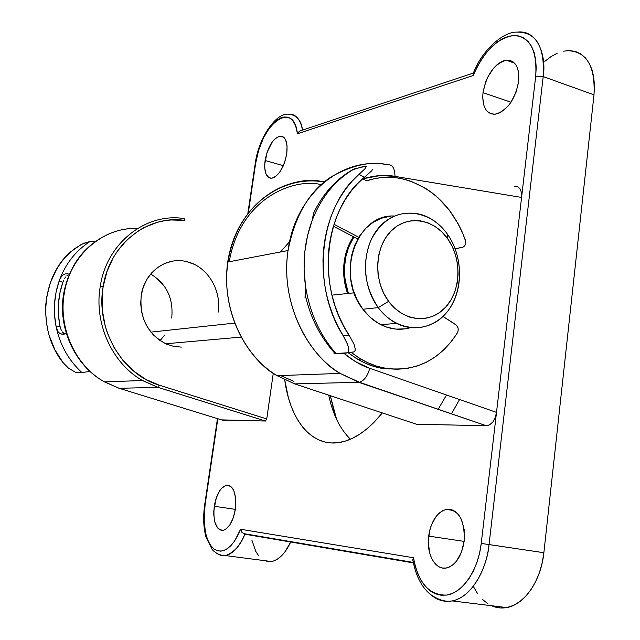 <?xml version="1.0" encoding="UTF-8"?>
<svg xmlns="http://www.w3.org/2000/svg" width="640" height="640" viewBox="0 0 640 640"><rect width="100%" height="100%" fill="white"/><g stroke="black" fill="none" stroke-linecap="round" stroke-linejoin="round"><path stroke-width="0.96" d="M184.088 218.568C146.056 212.44 106.704 242.84 100.248 286.352L103.152 286.64C109.432 244.192 147.792 214.488 184.92 220.44L184.088 218.568L184.92 220.44L171.08 219.968L164.192 220.784L157.4 222.296L144.336 227.408L138.176 230.968L126.904 239.968L117.344 251.224L113.32 257.592L106.992 271.52L103.152 286.64L102.216 294.472L102.36 310.344L105.192 326L107.584 333.568L114.2 347.832L123.056 360.536L133.808 371.216L146.048 379.52L159.344 385.192L266.752 418.944L273.272 373.232L266.752 418.944L159.344 385.192C122.088 374.472 95.48 328.744 103.152 286.64L100.248 286.352C106.704 242.84 146.056 212.44 184.088 218.568M137.56 228.456C103.264 226.864 70.176 255.056 64.288 293.208L63.632 293.824L64.288 293.208C69.896 257.264 99.624 229.776 131.984 228.536M181.32 347.12L173.672 346.384L166.224 344L159.288 340.048L153.136 334.664L148.016 328.056L144.136 320.48L141.664 312.248L140.688 303.688L141.264 295.128C144.504 271.952 166.576 256.192 186.872 261.688C207.24 266.232 221.816 290.112 218.088 312.256M171.712 318.048C173.624 298.544 166.616 283.864 150.68 274.016M289.648 241.576L280.472 251.976M344.216 261.536C345.536 252.2 348.6 243.928 353.408 236.72L350.744 241.136L346.616 250.872L344.216 261.536L343.648 272.696L344.944 283.896L347.608 293.504C343.936 283.072 342.808 272.416 344.216 261.536M294.28 383.76L416.488 424.248L486.336 425.744L416.488 424.248L294.712 383.896L277.072 375.68C251.488 362.376 219.68 315.576 227.984 261.992C220.816 306.216 242.328 355.2 277.072 375.68L294.712 383.896L358.728 382.296L340.152 373.408C303.528 351.28 280.632 298.272 288.04 250.536L227.984 261.992C239.144 193.728 296.952 174.408 322.976 181.84L325.328 181.216L322.976 181.84C279.896 173.8 235.064 209.576 227.984 261.992L288.04 250.536C295.328 193.944 342.424 155.752 387.584 164.752C392.36 164.296 394.84 168.176 395 176.392L521.576 197.432L521.488 192.648L520.104 188.864L517.632 186.68L514.472 186.4M265.096 160.48C267.864 146.744 272.824 138.624 279.984 136.112C285.648 136.312 287.904 142.192 286.752 153.736L287.072 145.944L285.656 139.92L284.36 137.872L282.744 136.576L280.864 136.08L278.8 136.392L274.448 139.344L272.32 141.864L267.056 152.368L264.712 164.424L264.744 168.104L266.056 174.12L268.848 177.608L270.688 178.216L272.736 178.016L274.904 177.008L279.304 172.736L283.184 166.024L284.736 162.072L286.752 153.736C283.936 167.6 278.984 175.752 271.88 178.192C266.136 177.92 263.872 172.016 265.096 160.48L283.328 165.704L265.096 160.48M214.264 506.264C216.456 494.272 220.52 487.272 226.472 485.272C233.672 485.784 236.632 493.76 235.352 509.2L235.792 500.352L234.52 492.68L233.304 489.672L231.752 487.376L229.944 485.88L227.944 485.216L225.824 485.424L221.568 488.344L219.592 490.928L216.296 497.864L213.824 510.632L213.792 514.896L214.96 522.496L217.608 527.92L219.384 529.536L221.368 530.32L223.488 530.232L225.664 529.272L229.848 524.896L233.264 517.84L235.352 509.2C233.144 521.288 229.08 528.328 223.168 530.304C215.856 529.648 212.888 521.64 214.264 506.264L235.328 509.376L214.264 506.264M483 92.648C486.52 74.672 494.28 63.856 506.28 60.2C515.416 60.168 519.544 67.288 518.648 81.552L518.464 71.704L517.312 67.624L515.52 64.312L513.152 61.912L510.32 60.504L507.12 60.128L503.696 60.792L500.168 62.464L496.68 65.064L493.352 68.488L487.68 77.256L485.528 82.272L483 92.648L482.704 97.632L484.128 106.28L485.8 109.624L488.048 112.12L490.776 113.688L493.904 114.248L497.304 113.768L500.856 112.256L507.848 106.376L511.008 102.224L483 92.648L510.992 102.24L516.024 92.296L518.648 81.552C515.048 99.728 507.304 110.6 495.432 114.16C486.112 114.104 481.96 106.928 483 92.648M428.648 536.112C431.104 521.152 437.008 512.248 446.36 509.392C458.928 509.616 464.872 520.168 464.184 541.056L464.144 529.44L461.32 519.312L459 515.32L456.2 512.24L453.032 510.2L449.624 509.264L446.096 509.448L442.6 510.736L439.256 513.072L436.184 516.36L431.304 525.256L429.664 530.536L428.288 541.792L429.576 552.616L431.184 557.36L433.376 561.416L436.064 564.624L439.152 566.856L442.536 568.008L446.08 568.032L449.648 566.912L453.104 564.672L456.304 561.408L461.424 552.32L464.184 541.056C461.712 556.152 455.832 565.12 446.552 567.952C435.256 570.592 426.152 553.784 428.648 536.112L464.144 541.384L428.648 536.112M294.712 383.896L358.728 382.296L486.336 425.744L489.728 424.784L492.864 421.912L495.248 417.552L496.512 412.384L481.24 543.432L479.584 553.128L476.936 562.392L473.4 570.944L469.072 578.512L464.096 584.864L458.632 589.816L452.864 593.248L446.952 595.064L441.088 595.248L435.432 593.816L430.144 590.832L425.368 586.416L421.224 580.72L417.816 573.904L415.224 566.176L413.504 557.752L240.576 529.264L234.776 540.736L231.416 545.072L227.88 548.304L224.28 550.336L220.72 551.144L217.304 550.704L214.128 549.048L211.28 546.24L208.832 542.376L206.848 537.576L205.376 531.976L204.088 519.048L205.064 504.984L217.832 418.736L205.064 504.984L204.664 504.928L205.064 504.984L204.128 521L204.776 528.48L206.152 535.264L208.216 541.088L210.904 545.744L214.128 549.048L217.784 550.84L221.728 551.04L225.824 549.616L229.912 546.6L233.84 542.08L237.44 536.232L240.576 529.264L241.976 532.4L244.848 534.208C239.288 546.808 232.84 553.936 225.52 555.6L220.968 555.496L216.768 553.488L221.016 555.504L225.52 555.6C234.168 552.4 240.616 545.272 244.848 534.208L413.384 562.904M221.312 419.864L265.416 421.024L266.752 418.944L265.416 421.024L157.864 387.328L142.448 380.52C112.144 363.536 93.76 323.096 100.248 286.352C93.832 322.736 111.768 362.8 141.608 380.024L157.864 387.328L119.168 388.304L157.928 387.328L159.344 385.192L157.864 387.328L265.416 421.024L222.256 420.104L119.168 388.304L221.128 419.76M301.064 130.512L299.536 131.184L297.392 133.808C293.912 98.664 260.192 124.64 255.64 163.424L248.328 212.792L255.64 163.424L258.64 150.248L263.544 137.808L269.84 127.4L273.312 123.328L276.88 120.184L280.44 118.048L283.904 117.008L287.168 117.096L290.136 118.336L292.72 120.696L294.832 124.128L296.408 128.536L297.392 133.808L473.28 75.48L476.888 67.44L481.16 59.92L486 53.096L491.28 47.176L496.864 42.32L502.616 38.672L508.36 36.36L513.952 35.464L519.224 36.04L524.016 38.088L528.176 41.584L531.576 46.432L534.104 52.512L535.664 59.656L536.208 67.648L535.704 76.24L496.512 412.384L369.744 368.32L355.368 361.576L343.872 353.32C353.016 360.736 361.64 365.736 369.744 368.32C367.56 376.192 364.088 380.832 359.336 382.24L359.392 382.224C364.128 380.784 367.576 376.152 369.744 368.32L496.512 412.384L481.24 543.432L489.048 544.56L543.192 76.6L594 94.832L543.872 552.72L489.048 544.56C486 573.264 469.464 597.976 452.192 600.904C444.76 602.264 437.944 600.44 431.728 595.424C437.696 600.368 444.52 602.192 452.192 600.904C473.976 596.688 487.744 564.056 489.048 544.56L543.192 76.6L594 94.832L543.872 552.72L542.184 562.896L539.416 572.632L535.648 581.632L531.008 589.616L525.632 596.36L519.696 601.68L513.376 605.432L506.864 607.528L500.344 607.944L491.504 605.72C496.352 607.888 501.4 608.504 506.648 607.576C524.392 604.816 541.08 580.768 543.872 552.72L481.24 543.432C478.208 570.056 462.952 592.552 446.952 595.064C429.472 595.696 418.32 583.256 413.504 557.752L240.576 529.264L241.8 532.184M284.704 379.84L288.408 397.768L291.192 406.288L294.544 414.104L298.432 421.144L302.84 427.32L307.752 432.568L313.12 436.816L318.904 440L325.064 442.064L331.552 442.96L338.304 442.656L345.256 441.12L352.344 438.352L359.496 434.336L366.632 429.112L373.672 422.696L382.336 412.928C368.416 430.008 354.28 439.832 339.912 442.408C311.592 447.52 290.032 420.04 284.704 379.84M544.8 61.36L550.976 56.64L557.296 53.208M563.616 51.16L569.752 50.576L575.536 51.512L580.8 53.952L585.392 57.872L589.16 63.168L591.984 69.704L593.768 77.312L594.448 85.768L594 94.832C595.392 65.632 586.328 50.912 566.816 50.672M488.016 603.84L482.536 599.496M477.688 593.792L473.6 586.912M414.112 561.328L412.88 561.12L414.112 561.328M290.72 542.016L284.744 552.144L280.976 556.36L277.024 559.408L273.016 561.2L269.064 561.712L264.56 560.648L271.52 561.544C278.784 560.064 285.192 553.552 290.72 542.016M258.584 555.752L255.848 551.504L251.952 540.328M336.592 419.336L330.312 395.696L334.368 412.816M459.56 399.536L451.568 413.648M328.704 395.16C332.712 414.176 339.952 428.864 350.416 439.224C339.952 428.864 332.712 414.176 328.704 395.16M438.144 409.336L446.52 395.008L438.144 409.336M244.848 534.208L257.264 535.928L243.744 533.856M288.28 114.184C295.504 113.6 300.256 118.912 302.544 130.104C301.224 120.08 296.472 114.768 288.28 114.184C275.576 112.856 258.32 138.696 255.216 163.656L247.84 213.416M517.272 32.128C536.232 32.008 544.872 46.832 543.192 76.6C546.456 57.968 538.848 29.4 517.272 32.128C502.6 31.248 480.624 52.184 473.08 73.912M473.12 73.696L474.144 73.36L473.12 73.696M324.304 182.048L322.976 181.84C282.768 175.192 241.416 204.576 229.864 251.352C218 297.992 239.192 353.048 277.072 375.68L340.152 373.408L359.336 382.24L486.336 425.744L358.728 382.296L340.152 373.408C313.2 359.048 279.472 308.384 288.04 250.536C295.104 214.96 309.848 190.184 332.28 176.216C353.408 164.744 371.84 160.92 387.584 164.752C392.36 164.296 394.84 168.176 395 176.392C385.688 174.496 374.976 175.304 362.856 178.816L380.168 175.56L395 176.392L521.576 197.432L521.488 192.648L520.104 188.864L517.632 186.68M64.288 293.208C58.032 327.84 75.496 365.896 104.432 381.888L119.168 388.304L103.632 381.424C75.136 365.192 58.104 327.504 64.288 293.208M241 337.112L165.72 343.776C147.384 333.696 139.232 317.48 141.264 295.128L143.352 286.936L146.872 279.416L151.664 272.872L157.544 267.56L164.272 263.68L171.568 261.36M186.744 261.664L194.04 264.24M118.192 387.992L119.168 388.304L118.192 387.992M486.992 425.712L489.728 424.784L492.864 421.912L495.248 417.552L496.512 412.384L535.704 76.24L543.192 76.6L535.704 76.24C537.256 50.384 530 36.792 513.952 35.464C497.352 37.968 483.8 51.304 473.28 75.48L473.272 75.456M321.24 184.688C295.96 177.712 240.52 196.264 229.216 261.752M280.544 375.552L293.96 381.4M299.32 131.336L297.408 133.784L473.28 75.48M413.488 557.776L412.872 559.536L413.504 557.752M412.816 559.968L412.848 560.968M271.52 561.544L225.52 555.6C220.424 555.624 215.992 553.608 212.208 549.568L205.96 537.008C203.44 527.52 203.008 516.832 204.672 504.928L217.456 418.624M394.352 216.032C356.584 213.496 335.056 274.864 362.904 309.256L378.24 307.608C364.064 286.032 361.672 263.44 371.048 239.824C382.816 218.2 399.384 209.72 420.744 214.384C431.312 217.576 440.208 224.176 447.44 234.192L447.608 238.64C461.984 258.648 461.192 290.304 445.728 307.088C430.496 324.168 403.632 321.928 388.624 301.352L378.24 307.608C395.928 331.704 427.456 334.144 445.24 314.136C463.296 294.456 464.208 257.568 447.44 234.192C461.584 254.08 463.576 284 452.048 304.624C440.608 325.304 416.84 333.744 396.472 323.36C389.496 319.776 383.416 314.528 378.24 307.608L362.904 309.256C368.024 316.056 374.032 321.216 380.928 324.728C390.72 329.52 400.536 330.504 410.368 327.68M234.512 323.104L150.928 332.12L234.512 323.104M447.608 238.64L441.824 231.864L435.12 226.488L427.752 222.72L419.984 220.728L412.112 220.6L404.432 222.352L397.24 225.944L390.832 231.248L385.472 238.072L381.368 246.16L378.704 255.192L377.584 264.808L378.072 274.624L380.136 284.24L383.704 293.272L388.624 301.352L394.68 308.16L401.64 313.44L409.216 316.992L417.096 318.688L424.984 318.488L432.568 316.408L439.576 312.56L445.728 307.088L450.816 300.232L454.664 292.24L457.128 283.424L458.12 274.104L457.624 264.624L455.648 255.328L452.272 246.56L447.608 238.64L447.44 234.192C430.944 210.544 399.888 205.824 380.896 225.408C361.656 244.624 360.272 283.8 378.24 307.608L388.624 301.352C373.368 281.032 374.504 247.696 390.832 231.248C406.944 214.488 433.464 218.392 447.608 238.64M405.168 328.84L396.016 329.112L386.856 327.2L378.048 323.144L369.96 317.088L362.904 309.256L357.192 299.952L353.048 289.544L350.656 278.456L350.104 267.136L351.424 256.04L354.552 245.624L359.344 236.304L365.608 228.448L373.072 222.352L381.44 218.232L390.368 216.224M353.92 236.984L348.872 246.656L345.752 257.008L344.44 268.032L344.976 279.28L348.4 293.424C341.72 272.784 343.56 253.968 353.92 236.984M164.6 335.128L160.064 340.584M150.504 274.232L151.128 274.576M157.248 278.896L162.504 284.384M69.248 274.336L68.08 273.888L69.248 274.336M65.824 276.856L64.688 278.496L65.824 276.856M63.672 280.368L62.84 282.36L63.672 280.368M60.008 326.304C56.992 311.224 57.936 296.568 62.84 282.36L59.152 280.96C65.4 263.856 75.704 250.696 90.064 241.496L84.16 243.176L80.44 244.96L70.032 252.312C40.952 278.256 37.352 330.68 62.968 362.512L68.432 368.12L75.984 372.592L81.864 372.536L90.04 371.44L81.864 372.536C68.704 360.416 60.136 345.224 56.168 326.976C53.032 311.176 54.032 295.84 59.152 280.96L56.088 292.08L54.544 303.624L54.576 315.336L56.168 326.976L60.008 326.304L58.472 315.192L58.432 304L59.904 292.976L62.84 282.36L59.152 280.96L60.584 277.824L62.6 275.28L65.152 273.904L68.08 273.888L65.152 273.904L62.6 275.28L60.584 277.824L59.152 280.96C65.4 263.856 75.704 250.696 90.064 241.496L82.44 243.936L73.976 249.04L65.024 257.496L60.504 263.2L56.512 269.368L50.272 282.896L46.576 297.576L45.728 305.176L45.568 312.848L47.312 328.12L49.2 335.568L54.896 349.752L62.968 362.512L68.432 368.12L75.984 372.592L81.864 372.536C68.704 360.416 60.136 345.224 56.168 326.976L60.008 326.304L60.576 328.384L60.008 326.304M61.352 330.28L60.576 328.384L61.352 330.28M63.28 333.072L62.288 331.88L64.296 333.616L66.4 333.68L63.28 333.072M66.424 333.768L61.28 334.088L60 333.6L57.944 331.616L56.168 326.976L57.944 331.616L60 333.6L62.696 334.248L66.424 333.768M95.032 241.736L90.064 241.496L95.032 241.736M68.056 274.92L66.976 275.544L68.056 274.92M383.04 368.552L397.744 369.272L383.04 368.552L386.288 368.424L383.04 368.552L373.6 366.336L364.352 362.76L355.432 357.872L348.392 352.872L357.68 359.248C365.824 364.024 374.28 367.128 383.04 368.552M457.368 332.904C439.92 359.944 416.232 371.784 386.288 368.424L396.704 369.28L407 368.488L417.008 366.088L426.552 362.144L435.496 356.736L443.696 349.976L451.024 341.984L457.368 332.904L458.152 330.728L458.096 328.312L456.52 325.232L442.992 316.448L455.688 324.552C458.312 326.792 458.872 329.576 457.368 332.904M354.136 292.824L331.952 295.136L354.136 292.824M351.32 352.496L358.608 357.704L367.552 362.616L376.824 366.2L386.288 368.424C377.504 366.992 369.032 363.88 360.864 359.088L351.32 352.496M305.904 297.84L305.392 297.896L305.904 297.84M353.952 351.936L347.416 352.784L348.552 351.512L348.6 347.544L346.656 342.136L343.28 335.912L349.104 335.2L343.584 325.848L338.824 315.896L334.896 305.448L331.824 294.624L329.664 283.528L328.416 272.28L328.112 261.016L328.752 249.848L330.32 238.896L332.792 228.272L336.152 218.096L340.344 208.472L345.328 199.488L351.04 191.248L357.416 183.824L364.392 177.28L359.016 174.328L352.096 181.2L345.776 188.928L340.112 197.44L335.184 206.664L331.024 216.504L327.688 226.872L325.216 237.672L323.64 248.792L322.968 260.128L323.224 271.56L324.392 282.984L326.472 294.272L329.432 305.32L333.256 316.008L337.888 326.24L343.28 335.912C310.856 285.6 319.032 208.032 359.016 174.328L364.88 168.8L366.488 166.088L354.248 168.928C335.288 179.92 321.232 197.16 312.088 220.632C304.544 241.128 302.336 262.84 305.472 285.776C309.56 312.344 319.784 335.008 336.16 353.776L345.776 353.208L347.536 352.712L348.552 351.512L348.872 349.744L347.832 344.976L343.28 335.912L349.104 335.2L353.976 344.136L355.256 348.864L355.048 350.632L353.952 351.936L349.224 352.544L354.104 351.848L355.048 350.632L355.256 348.864L353.976 344.136L349.104 335.2C315.856 286.672 323.992 209.032 364.392 177.28L371.776 170.76L372.456 169.4L371.776 170.76L364.392 177.28L359.016 174.328L364.88 168.8L366.488 166.088L363.896 166.328L352.504 169.808M333.992 224.264L358.744 237.264L333.992 224.264M357.728 238.984L333.384 226.232L357.728 238.984M455.176 248.792L463.264 247.024L465.296 244.72L465.664 241.24L462.16 231.952L458.368 224.16L449.12 209.872L437.904 197.688L431.672 192.52L425.08 188.04L411.056 181.312L403.736 179.128L396.288 177.768L388.792 177.256L381.304 177.6L373.888 178.808L366.616 180.88C378.16 176.952 389.896 176.216 401.824 178.696C431.632 186.416 452.816 206.88 465.368 240.072C466.248 243.824 465.248 246.248 462.352 247.344L455.176 248.792M370.528 179.656L366.36 180.744L370.528 179.656M366.616 180.88L362.704 178.736L366.616 180.88M334.512 353.576L347.416 352.784M333.952 353.768L336.16 353.776C319.784 335.008 309.56 312.344 305.472 285.776L304.088 268.984L304.752 252.28L307.448 236.048L312.088 220.632C321.232 197.16 335.288 179.92 354.248 168.928L352.784 169.576C335.968 179.256 322.896 193.784 313.576 213.16L312.088 220.632L313.576 213.16M335.32 353.824C320.488 337.48 310.472 317.92 305.28 295.128L305.472 285.776L305.728 290.64L305 297.184L305.08 297.76L305.912 297.864M305.28 295.128L305.072 297.744L305.872 297.68M265.48 421.024L157.92 387.328L142.448 380.52L104.432 381.888C75.072 365.912 57.48 327.912 63.704 293.4C69.368 265.112 84.288 245.36 108.464 234.136M283.712 137.224L279.984 136.112M229.792 485.792L226.472 485.272M514.592 63.192L506.28 60.2M453.824 510.592L446.36 509.392M506.648 607.576L452.192 600.904C445.608 602.16 438.328 599.984 430.368 594.384C421.504 587.048 415.656 575.52 412.832 559.8M301.504 130.448L473.456 73M243.2 533.536L413.288 562.416M380.928 324.728L396.472 323.36M357.68 359.248L360.864 359.088"/></g></svg>
